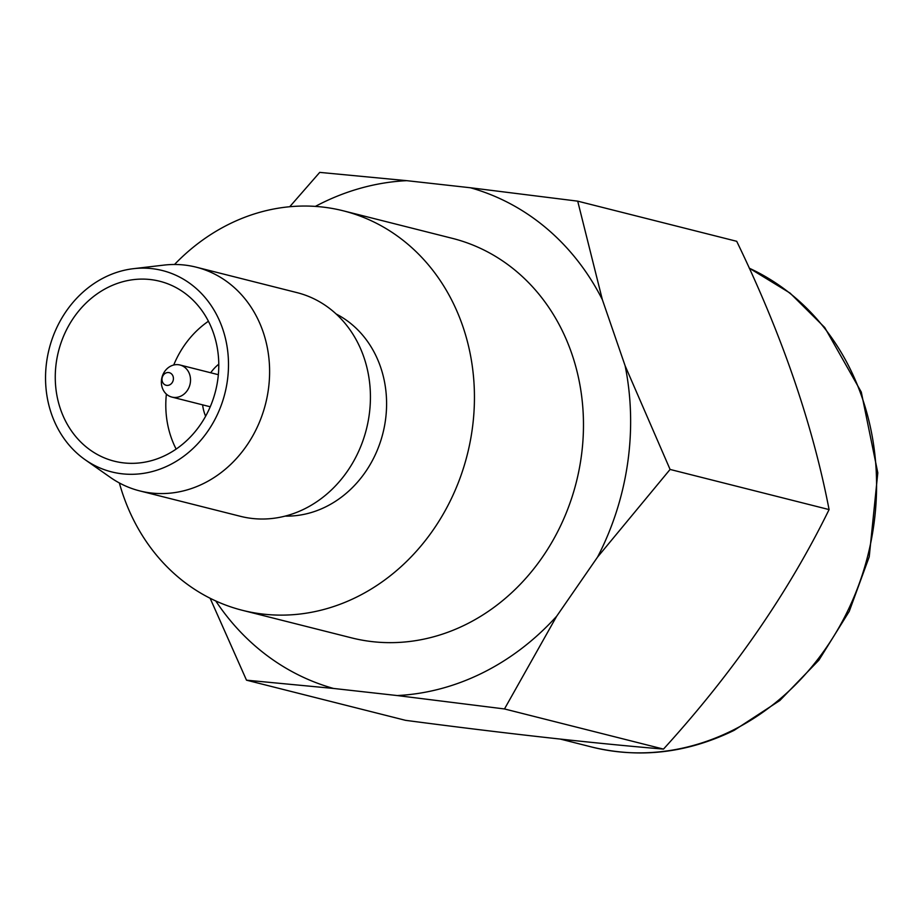 <?xml version="1.0" encoding="UTF-8"?>
<svg xmlns="http://www.w3.org/2000/svg" width="924" height="924" viewBox="0 0 924 924"><rect width="100%" height="100%" fill="white"/><g stroke="black" fill="none" stroke-linecap="round" stroke-linejoin="round"><path stroke-width="1.39" d="M556.698 616.192A259.552 226.576 104.2 0 1 482.767 672.788A259.552 226.576 104.2 0 1 397.181 695.553L504.481 708.951L556.698 616.192L597.562 557.08L670.085 469.438L829.082 509.586C788.276 592.804 733.079 672.649 663.49 749.098C591.961 743.127 505.971 733.541 405.509 720.327L246.5 680.179L333.506 688.449L397.181 695.553M174.509 264.495A206.017 179.845 104.2 0 1 228.782 224.301A206.017 179.845 104.2 0 1 343.358 210.834A206.017 179.845 104.2 0 1 474.301 389.258A206.017 179.845 104.2 0 1 357.068 596.869A206.017 179.845 104.2 0 1 242.492 610.337A206.017 179.845 104.2 0 1 119.358 482.963M343.358 210.834L452.379 238.357A206.017 179.845 104.2 0 1 583.333 416.782A206.017 179.845 104.2 0 1 466.1 624.393A206.017 179.845 104.2 0 1 351.524 637.86L242.492 610.337M336.174 314.01A106.306 92.804 104.2 0 1 386.428 410.037A106.306 92.804 104.2 0 1 326.022 506.699A106.306 92.804 104.2 0 1 285.158 516.112M133.403 268.688L163.952 265.107A115.373 100.716 104.2 0 1 196.211 267.175A115.373 100.716 104.2 0 1 269.531 367.094A115.373 100.716 104.2 0 1 203.881 483.356A115.373 100.716 104.2 0 1 139.72 490.898A115.373 100.716 104.2 0 1 110.36 477.396L85.17 459.748A103.835 90.644 104.2 0 1 46.2 365.442A103.835 90.644 104.2 0 1 104.689 277.339A103.835 90.644 104.2 0 1 133.403 268.688A103.835 90.644 104.2 0 1 226.669 344.225A103.835 90.644 104.2 0 1 169.346 465.107A103.835 90.644 104.2 0 1 85.17 459.748M196.211 267.175L297.02 292.631A115.373 100.716 104.2 0 1 370.351 392.55A115.373 100.716 104.2 0 1 304.701 508.801A115.373 100.716 104.2 0 1 240.54 516.343L139.72 490.898M108.131 287.318A92.793 81 104.2 0 1 159.737 281.254A92.793 81 104.2 0 1 218.711 361.619A92.793 81 104.2 0 1 165.904 455.116A92.793 81 104.2 0 1 114.31 461.192A92.793 81 104.2 0 1 55.325 380.827A92.793 81 104.2 0 1 108.131 287.318M205.625 416.227A40.875 35.69 104.2 0 1 202.61 404.851M210.707 372.765A40.875 35.69 104.2 0 1 218.769 364.183M181.104 396.015A16.551 14.449 104.2 0 1 171.899 397.089A16.551 14.449 104.2 0 1 161.377 382.767A16.551 14.449 104.2 0 1 170.801 366.089A16.551 14.449 104.2 0 1 179.995 365.003A16.551 14.449 104.2 0 1 190.517 379.337A16.551 14.449 104.2 0 1 181.104 396.015M169.727 384.834A6.491 5.66 104.2 0 1 162.358 381.635A6.491 5.66 104.2 0 1 165.685 373.1A6.491 5.66 104.2 0 1 173.054 376.311A6.491 5.66 104.2 0 1 169.727 384.834M670.085 469.438L625.144 365.846L602.344 299.63L577.708 201.155L736.705 241.303C781.739 334.315 812.531 423.746 829.082 509.586M504.481 708.951L663.49 749.098M577.708 201.155L470.397 187.757L406.733 180.665L319.727 172.384L289.743 206.722M210.118 598.244L246.5 680.179M176.149 449.099A92.793 81 104.2 0 1 166.378 394.109M173.724 365.015A92.793 81 104.2 0 1 208.42 321.252M333.506 688.449A259.552 226.576 104.2 0 1 215.754 600.947M315.361 206.398A259.552 226.576 104.2 0 1 406.733 180.665M470.397 187.757A259.552 226.576 104.2 0 1 602.344 299.63M625.144 365.846A259.552 226.576 104.2 0 1 597.562 557.08M749.283 268.203A253.06 220.905 104.2 0 1 876.391 495.749A253.06 220.905 104.2 0 1 732.397 730.457A253.06 220.905 104.2 0 1 591.672 747.008C639.835 758.685 687.317 753.129 734.141 730.341L779.856 700.496L818.918 660.129L849.237 611.376L869.23 556.802L877.8 472.822L861.295 392.088L824.716 327.5L790.066 293.093L749.249 268.133M171.899 397.089L210.245 406.779M560.36 739.096L591.672 747.008M179.995 365.003L218.341 374.694"/></g></svg>

